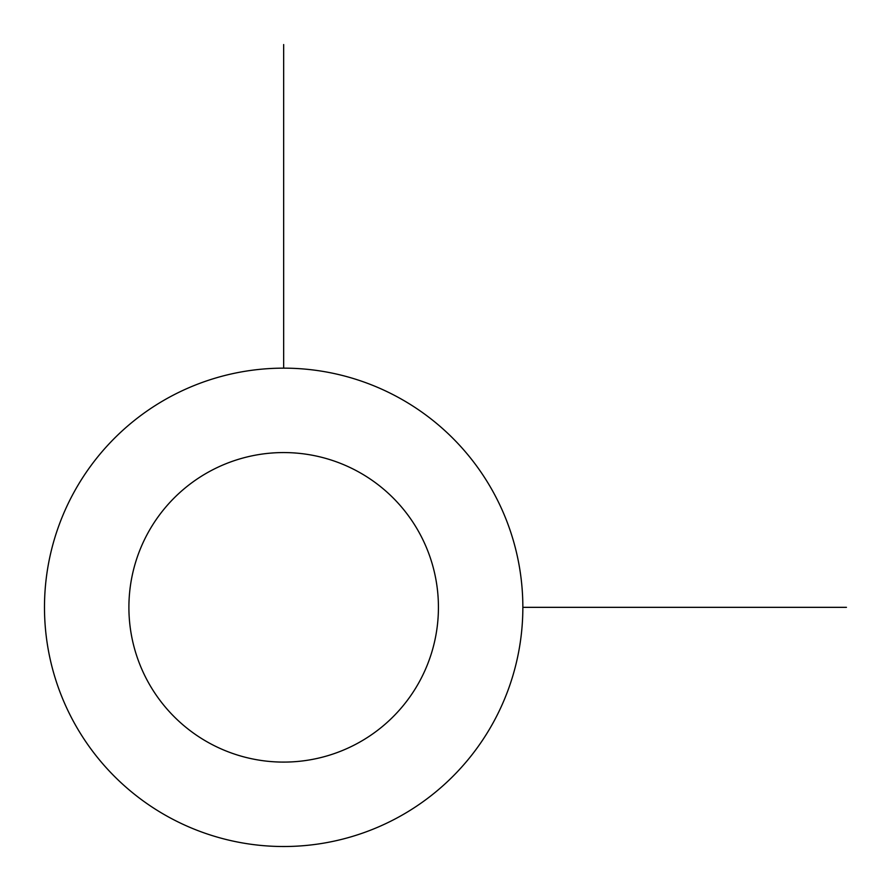 <?xml version="1.0" encoding="UTF-8"?>
<svg xmlns="http://www.w3.org/2000/svg" width="891" height="891" viewBox="0 0 891 891"><rect width="100%" height="100%" fill="white"/><g stroke="black" fill="none" stroke-linecap="round" stroke-linejoin="round"><path stroke-width="1.34" d="M73.764 492.667A239.178 239.178 0 0 1 398.333 397.431A239.178 239.178 0 0 1 493.569 722A239.178 239.178 0 0 1 169 817.236A239.178 239.178 0 0 1 73.764 492.667M147.85 533.13A154.767 154.767 0 0 1 357.87 471.517A154.767 154.767 0 0 1 419.483 681.537A154.767 154.767 0 0 1 209.463 743.15A154.767 154.767 0 0 1 147.85 533.13M522.85 607.339L846.45 607.339M283.661 368.15L283.661 44.55"/></g></svg>
